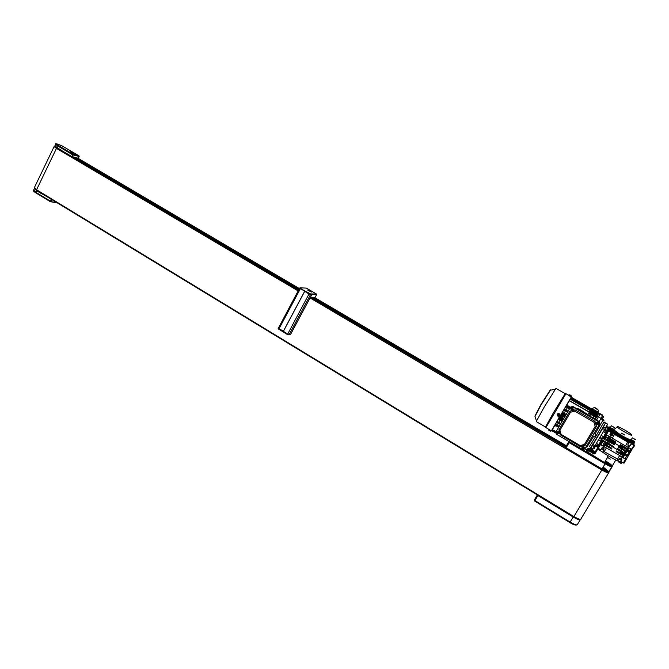 <?xml version="1.0" encoding="UTF-8"?>
<svg xmlns="http://www.w3.org/2000/svg" width="669" height="669" viewBox="0 0 669 669"><rect width="100%" height="100%" fill="white"/><g stroke="black" fill="none" stroke-linecap="round" stroke-linejoin="round"><path stroke-width="1" d="M537.324 494.918L534.355 500.052L537.374 494.951M537.316 495.052L537.868 495.553L534.899 500.571L534.355 500.052L534.631 501.022L569.846 522.548L570.147 522.088C574.161 524.421 576.544 525.282 577.297 524.663L580.249 519.754M537.324 495.102L534.355 500.103L534.623 501.031L534.899 500.571L570.147 522.088L573.182 517.037L537.868 495.553M573.182 517.037C577.247 519.395 579.63 520.256 580.332 519.629L580.341 519.52M594.448 448.347L593.47 448.029L594.448 448.347M593.37 450.153L590.175 448.28L593.37 450.153M593.01 450.747L589.815 448.882L593.01 450.747M591.898 450.856L589.958 449.76L591.898 450.856M590.367 449.451L592.157 450.496M592.073 451.031L590.016 449.811L592.073 451.031M592.634 451.324L589.364 449.635L592.634 451.324M594.181 452.403L594.164 452.445C592.333 452.068 590.217 450.881 587.834 448.882L589.063 448.999L587.767 448.698L587.474 449.484L593.244 453.022L587.474 449.484L587.834 448.882C590.217 450.881 592.333 452.068 594.164 452.445L594.942 453.833L593.846 453.983L593.186 453.005M593.721 447.67L594.415 448.255L593.721 447.67M632.272 437.819L635.55 439.709L632.272 437.819M634.446 441.54L631.285 439.466M621.501 433.152L624.796 435.042L621.501 433.152M623.684 436.89L620.498 434.975M611.29 425.752L614.527 427.616L611.29 425.752M613.54 429.255L610.295 427.558M623.424 437.409C627.673 439.709 630.323 440.854 631.369 440.838L631.728 440.227L634.488 441.498M631.369 440.838L634.162 442.192L632.648 441.072M634.145 442.067L634.162 442.192C633.334 442.819 629.161 441.013 621.635 436.79C615.589 433.244 611.725 430.568 610.044 428.754L609.936 427.984M633.978 442.502C634.505 444.86 612.219 432.433 609.869 429.063L608.949 427.984L608.397 429.924L607.778 429.565M593.244 453.022L594.147 452.512M610.354 459.118L607.193 457.178M621.258 463.609L618.114 461.677M601.347 448.815L603.321 450.279M619.034 459.369L621.3 460.297M602.033 451.751L597.743 449.133L594.942 453.833M597.743 449.133L598.395 448.824C602.526 453.089 620.021 462.998 622.663 462.555M612.536 466.067L605.587 460.749M602.986 467.355L608.89 472.13C606.791 472.197 602.828 470.165 597.016 466.034M580.466 519.412C578.1 519.604 574.219 517.63 568.834 513.483M602.97 467.372L606.816 470.491C606.449 470.8 604.918 470.19 602.209 468.651M606.632 470.792C606.273 471.101 604.734 470.491 602.025 468.952L565.539 447.394L568.558 442.226L569.152 442.677L566.108 447.82M609.108 464.896L611.115 465.34M611.282 465.44L611.307 465.381C610.68 465.724 608.43 464.746 604.567 462.455C608.347 464.671 610.529 465.624 611.14 465.29L605.462 460.966M611.19 465.072L605.47 460.941M611.173 465.106L609.802 463.818M566.459 445.671L567.872 443.279L566.459 445.671M567.956 443.137L566.359 445.838L567.956 443.137M604.868 461.953L608.012 463.408L605.219 461.367M604.843 461.986L607.996 463.441L605.194 461.401M631.82 435.101C632.105 436.456 618.566 428.896 617.295 426.989L617.153 426.671C617.01 425.434 629.905 432.6 631.595 434.699L631.82 435.101M620.506 434.808L613.348 429.456M631.235 439.759C630.65 440.068 628.174 439.056 623.801 436.698M613.532 429.272L614.117 429.339M612.704 429.49L612.57 430.108L621.635 436.79L623.399 437.551L623.792 436.798C628.04 439.098 630.691 440.244 631.728 440.227M619.971 435.419L620.339 434.808L612.938 429.506L612.57 430.108M609.86 428.118L612.436 429.933M611.817 428.377L612.302 428.553M612.411 428.595L613.13 428.888M587.265 449.685L586.362 451.19L587.558 448.916L587.29 449.777L593.846 453.983M568.884 441.532L565.832 446.75L566.501 447.151L565.882 446.7L565.522 447.352M603.162 467.054L609.074 471.829L612.152 466.703C611.541 467.079 609.191 466.117 605.111 463.801L569.152 442.677L569.545 442L601.473 460.74M604.525 462.53L605.495 463.099C609.183 465.189 611.307 466.059 611.867 465.716L612.152 466.703M567.437 444.007L566.718 445.228L567.437 444.007M602.794 467.673L606.582 470.6M586.362 451.19L604.483 462.588L607.46 457.621M633.234 441.431L633.861 442.159M609.794 428.219L610.161 427.616L612.804 429.322M620.339 434.808L623.767 436.941M612.461 426.312L613.841 427.215L612.369 426.479M622.688 433.713L624.093 434.641L622.588 433.88M633.451 438.379L634.856 439.307L633.351 438.538M62.643 151.98L63.262 151.487M592.667 464.495L593.102 463.726M42.657 193.634L41.277 193.324M34.42 188.441L36.594 190.707L41.629 193.776M52.123 199.73L41.695 193.642M75.873 158.143L76.057 157.759L74.777 157.499M73.08 153.285L70.546 151.972L73.08 153.285M70.671 151.871L73.448 153.318L70.671 151.871M79.118 156.504L72.662 154.773L58.027 146.16L57.258 147.774L61.857 150.517M57.258 147.774L54.958 145.708M62.301 150.918L71.809 156.521L78.281 158.244M79.176 156.563L78.917 155.785L62.468 146.118C56.271 143.317 54.992 143.183 58.613 145.708L73.239 154.313L78.883 155.777L62.501 146.143M72.595 153L71.207 152.315L72.595 153M37.347 190.807L41.963 193.032M34.504 188.19L34.37 188.541C35.357 189.795 37.874 191.284 41.921 193.015M58.613 145.708L58.027 146.16L55.602 144.379L54.699 146.252L61.665 150.366M56.547 147.347L59.733 149.237M596.43 443.405L597.534 444.049L596.071 446.499L594.883 445.797L594.281 446.825L592.324 445.688L590.953 447.561L605.52 422.933L603.379 427.123L605.353 428.26L604.525 429.557L602.627 428.461M607.469 424.054L605.353 428.26M604.542 429.607L604.809 429.105M594.281 446.825L592.893 448.698L590.986 447.578M604.584 429.623L594.925 445.822L592.968 444.676L602.61 428.486L604.584 429.623M595.979 436.088L589.339 446.616L590.953 447.561L591.848 445.721M592.55 444.425L592.851 443.881M597.785 446.282L602.836 437.702M606.532 439.968L608.798 436.171L606.532 439.968L608.338 441.013L607.268 442.836L602.016 439.784L601.439 440.06M598.211 446.449L597.76 445.746M608.071 441.49L602.819 438.438L607.134 430.025M608.062 429.95L607.435 430.192L607.536 429.314M606.984 425.233L607.427 428.369L605.805 427.441M607.427 428.369L606.942 425.317M605.997 429.807L606.942 430.359L607.937 428.511M596.146 446.374L593.763 447.611M597.007 446.859L597.802 445.671L596.899 445.144M598.655 439.75L600.821 441.005L603.413 436.656L601.247 435.402M600.118 437.309L601.849 438.312L601.297 439.24L599.399 438.513M599.951 437.585L601.849 438.312M603.388 431.714L604.5 432.358L605.972 429.891L604.776 429.197M605.211 431.229L604.048 430.56M605.972 429.891L604.86 429.021M596.765 445.387L595.619 444.718M597.534 444.049L596.547 443.213M594.047 433.428L595.05 434.014L595.611 436.021L593.478 436.665L592.475 436.079M607.502 424.079L603.923 422.022L595.987 436.079M601.013 418.259L603.396 419.647L604.124 421.002L600.854 418.568M586.103 446.792L586.822 447.21L593.478 436.665M602.577 415.616L602.761 415.131L600.494 413.835L600.302 414.312L602.577 415.616L599.207 421.57M600.302 414.312L600.494 413.835M600.076 413.802L598.429 412.857L600.085 413.835L598.379 416.829L599.733 415.265M597.141 416.118L598.379 416.829L596.547 420.149L598.37 416.837L600.971 418.326M559.928 430.209L570.54 412.196L574.822 411.167L593.947 422.206L595.167 426.429L584.405 444.534L580.098 445.521L561.124 434.398L559.928 430.209L558.908 429.816L569.938 411.084L575.072 409.854L574.822 411.167M570.54 412.196L569.938 411.084M561.124 434.398L560.346 434.842L558.908 429.816M580.098 445.521L580.073 446.415L560.346 434.842M584.405 444.534L585.241 445.228L580.073 446.415M595.167 426.429L596.439 426.396L585.241 445.228M593.947 422.206L594.967 421.319L596.439 426.396M575.072 409.854L594.967 421.319M598.722 421.796L572.497 406.727L570.281 407.505L555.956 431.856L556.675 434.365L582.875 449.635L584.89 448.815L599.457 424.33L598.805 421.587L572.622 406.551L570.423 407.296L572.973 406.71L598.805 421.587L599.633 423.945M598.839 424.271L596.748 424.765L596.163 422.733L598.253 422.239L598.839 424.271L597.71 422.825L596.731 423.293L597.25 424.263L598.153 423.937M596.087 422.883L597.961 422.03L598.956 424.012M597.869 423.594L596.731 423.293M597.25 424.263L597.517 423.786M571.025 395.588L571.502 396.274L569.135 394.835M570.624 395.195L569.754 394.869L570.582 395.245M571.192 396.792L568.717 395.329M568.959 394.852L569.779 394.844M548.538 429.69L550.98 431.179M550.746 431.171L548.889 430.41M548.99 429.481L550.888 430.593M548.513 429.841L549.333 430.769M556.491 432.057L558.523 431.58L559.1 433.587L557.06 434.072L556.491 432.057L557.536 433.579L558.498 433.119L557.988 432.157L557.101 432.483M556.566 431.948L558.573 431.505L559.092 433.604M558.155 432.927L558.339 433.395M558.046 433.111L557.536 432.567M557.536 432.935L557.252 433.412M578.551 409.244L583.151 411.887L578.551 409.244M582.49 411.51L579.203 409.62L582.49 411.51M599.708 423.72L598.897 421.353L594.85 419.17L594.992 418.593M587.926 414.512L584.38 412.447C581.67 410.356 579.295 409.035 577.238 408.483L576.987 408.876L572.764 406.342L570.565 407.103M562.236 416.135L561.4 417.531L562.495 417.941L563.206 416.728M561.308 415.34L562.378 415.491L561.14 417.69M561.283 415.349L560.304 417.397L560.881 416.394L561.575 416.795M560.881 416.394L561.575 415.24L562.261 415.641M560.998 417.799L560.304 417.397M572.697 407.513L573.274 409.528L571.217 410.022L570.64 408.006L572.697 407.513L571.192 408.558L571.702 409.52L572.672 409.052L572.304 408.174M572.321 408.859L571.418 409.353M570.724 407.889L572.455 407.321L573.249 409.562M558.699 417.866L559.501 418.342L561.86 414.328L561.048 413.86M562.612 417.882L563.248 416.804L562.612 417.882L563.156 418.209L562.269 419.823L561.383 419.421L562.169 418.092L563.156 418.209M559.058 418.075L558.799 418.518L560.681 419.011M560.463 419.379L562.57 420.609M556.608 422.298L554.877 425.183L558.607 427.357L554.877 425.183M565.715 406.727L569.47 408.893L565.715 406.727L569.428 400.58L590.292 412.781M567.78 411.761L564.017 409.579L563.8 409.955L567.563 412.129L563.8 409.955M563.833 409.972L561.927 413.124L565.698 415.307L561.927 413.124M558.799 418.518L558.306 419.287L562.069 421.47L558.306 419.287L557.085 421.462L558.749 422.315L559.953 420.241M557.085 421.462L556.566 422.273L560.313 424.455L556.566 422.273M598.17 413.291L599.884 414.278M570.858 397.629L571.978 397.687L573.592 399.109L571.844 397.904M571.134 397.227L571.953 397.695L571.142 397.21M571.669 398.088L573.45 399.41M561.391 413.283L561.96 413.141M564.017 409.579L565.765 406.752M561.751 413.492L564.987 415.215L563.766 415.365L561.86 414.328M561.115 418.041L560.078 417.439L559.51 418.334L561.383 419.421M556.081 431.639L552.351 429.657L554.936 425.216M573.567 399.477L573.693 398.967M595.351 415.7L597.016 416.436L595.259 419.404M597.317 414.721L597.902 414.839L596.965 416.411M597.935 413.685L598.471 413.768L597.852 414.813M561.324 415.332L561.893 414.278M560.078 417.439L560.329 417.021M590.802 409.587L571.042 398.03L570.431 399.067M590.158 410.666L570.389 399.042L569.47 400.606M566.317 405.832L567.989 406.677L568.324 406.116L567.095 404.544M564.327 409.144L565.999 409.997L567.379 407.689M562.42 412.355L564.084 413.216L565.456 410.908M563.766 415.365L562.989 416.703L562.177 416.235L562.596 415.524L561.525 414.905M564.987 415.215L563.967 416.82L562.989 416.703M559.878 417.707L560.948 418.326L561.358 417.623L562.169 418.092M555.471 424.28L557.135 425.116L558.222 423.234M554.618 425.785L556.374 426.053M555.738 432.458L551.942 430.443L552.385 429.682M555.722 432.776L551.984 430.468M570.406 407.321L568.324 406.116M567.989 406.677L570.063 407.873M597.777 415.048L597.292 414.763M590.183 410.624L570.297 399.209M570.916 398.239L590.777 409.629M597.91 413.726L598.345 413.977M575.348 399.878L571.861 397.879M591.254 408.826L575.424 399.753L575.072 400.346M575.424 399.753L591.271 408.784M571.886 397.838L575.373 399.836M565.999 409.997L568.098 411.218M564.084 413.216L566.2 414.437M562.144 412.748L565.915 414.931M561.534 417.381L562.805 418.167M562.554 418.133L561.508 417.414M562.286 421.102L558.523 418.911M556.784 421.896L560.53 424.087M560.848 423.536L558.749 422.315M557.135 425.116L559.209 426.329M555.931 388.388L544.315 406.894L536.496 421.01L536.337 421.646L545.444 426.989M545.519 426.973L553.656 412.321L565.046 393.916M551.331 430.853L545.921 427.575L565.949 393.732M570.573 396.592L569.102 395.747M551.616 430.51L571.385 396.842L551.599 430.501M557.411 415.809L558.272 416.285M558.381 416.302L557.319 415.7M553.781 427.048L553.221 427.968M572.48 398.699L571.803 398.314M559.217 413.634L559.786 415.616L557.77 416.101L557.202 414.119L559.217 413.634L557.737 414.663L558.239 415.608L559.192 415.148L558.824 414.287M557.327 413.935L558.933 413.425L559.727 415.708M558.849 414.964L557.954 415.441M558.205 415.048L558.239 414.604M582.381 448.932L581.804 446.9L583.87 446.424L584.455 448.456L582.381 448.932L583.853 447.979L583.335 447.017L582.356 447.477L582.732 448.364M581.746 447.009L583.468 446.164L584.555 448.23M583.276 447.904L582.858 447.41M583.184 447.268L583.627 447.185M582.875 448.439L583.117 448.021M592.308 408.659C593.863 407.413 595.167 407.354 596.204 408.483C597.986 409.185 598.621 410.281 598.119 411.753L595.059 410.532L592.416 408.483M591.956 408.525L593.119 409.62L591.179 413.4L593.428 409.829L594.716 410.356L595.251 410.666L593.01 414.454L595.385 410.741L593.269 414.604L595.77 410.992L593.671 414.83L596.02 411.167L593.938 414.989L596.138 411.268L594.072 415.064L596.38 411.468L596.982 411.887L594.858 415.466L597.007 411.736L595.009 415.516L597.174 411.744L595.151 415.566L597.333 411.769L595.293 415.616L597.492 411.803L595.443 415.666L597.643 411.853L595.586 415.717L597.793 411.912L595.87 415.817L598.329 412.255L596.163 415.917L598.454 412.204M593.378 409.921L592.951 409.645M595.393 415.633L595 416.294L592.274 415.223L589.941 413.375M595.084 416.16L595.97 416.912L594.917 418.71L589.74 416.16L587.85 414.646L588.904 412.848L590.016 413.233M593.303 418.158L594.323 416.436L593.729 416.143L592.709 417.874M595.937 416.988L594.323 416.436M587.85 414.646L588.904 412.848M589.18 415.792L590.2 414.069L588.871 412.924M589.74 416.16L590.76 414.437L590.2 414.069M593.729 416.143L590.76 414.437M598.546 412.489L596.522 416.001M598.496 412.422L596.305 415.959L598.479 412.33M597.016 416.436L596.012 415.859M598.011 412.071L595.728 415.767L597.994 411.979M596.43 411.678L594.34 415.198L594.733 415.424L596.89 411.903M596.489 411.577L594.214 415.123M596.02 411.167L593.679 414.822M595.77 410.992L593.411 414.663M595.251 410.666L592.885 414.362M594.95 410.565L592.876 414.379L595.084 410.641M594.984 410.515L592.617 414.211M594.682 410.423L592.609 414.22L594.816 410.49M592.475 414.144L594.549 410.348M594.407 410.281L592.341 414.069M592.207 413.994L594.273 410.222M594.131 410.156L592.073 413.919M593.838 410.047L591.814 413.768L593.98 410.105M593.88 409.972L591.689 413.676L593.687 410.005M593.528 409.963L591.547 413.609M590.861 413.158L592.91 409.553M592.868 409.47L590.794 413.124M590.744 413.057L592.826 409.386M592.784 409.311L590.677 413.024M590.627 412.957L592.734 409.244M592.684 409.177L590.551 412.924M590.501 412.857L592.625 409.119M592.575 409.052L590.434 412.823M590.384 412.756L592.517 409.002M592.458 408.943L589.841 413.542M590.267 412.648L592.399 408.893M592.341 408.843L590.192 412.614M590.142 412.547L592.282 408.792M592.216 408.742L590.075 412.514M590.025 412.447L592.157 408.7M592.09 408.659L589.958 412.413M591.948 408.592L589.907 412.347L592.023 408.625M589.79 412.246L591.881 408.558M592.224 408.525L589.715 412.213M589.665 412.146L591.731 408.508M591.647 408.491L589.598 412.104M589.548 412.037L591.563 408.483M589.431 411.97L591.496 408.483L589.481 412.004M598.579 412.539L596.505 416.034M594.08 415.048L596.263 411.368M593.278 414.588L595.51 410.825M592.483 414.128L594.716 410.356M592.216 413.977L594.448 410.222M591.948 413.827L594.164 410.089M591.421 413.517L593.587 409.871M621.986 435.887L623.659 436.832M624.846 454.728L626.686 455.798L625.047 458.875L625.875 459.36L619.561 455.74L617.336 459.444L618.541 460.147L619.686 458.315L621.367 457.939L621.844 459.57L620.765 461.443L623.976 463.199L626.209 459.494L631.845 449.451L625.515 445.838L627.781 441.866L628.969 442.819L627.748 442.125M598.253 448.297L600.762 449.76L601.899 447.937L603.555 447.561L604.099 448.907L602.961 451.048L604.157 451.742L606.365 448.046L600.461 444.609L598.253 448.297L597.634 447.82L602.192 440.829M622.672 438.747L623.098 438.036L619.803 436.138L619.377 436.849M625.03 451.04L624.026 452.712L624.687 453.139L625.197 452.286L624.695 453.097M625.699 451.424L625.197 452.286L625.707 451.433L618.424 447.176L618.7 446.716L625.992 450.973L627.012 449.267L624.361 447.728L624.637 447.26L627.296 448.807L628.158 447.369L627.321 448.573L620.364 444.542L620.054 445.203L620.33 444.743L624.637 447.26M627.087 451.015L628.985 452.11L628.024 453.925L627.121 455.229L625.214 454.126M621.593 449.016L620.782 450.371L624.026 452.712M622.287 449.417L621.426 450.847M609.3 441.916L608.506 443.238L613.44 446.574L613.164 447.034L608.556 444.358M618.424 447.176L618.775 446.282L625.992 450.973M626.125 450.454L626.644 449.551L623.332 447.636L622.078 448.197M622.396 447.653L610.111 440.536L609.802 441.072L614.819 443.99L614.451 444.877L608.196 441.272M624.921 450.981L624.068 452.386M617.336 459.444L617.203 458.859L604.199 451.659M614.51 434.407L627.756 442.05L625.431 445.922L612.26 438.17M614.543 434.223L627.781 441.866M629.646 446.098L627.756 445.002L628.718 446.206L630.073 445.688L631.227 443.848L634.429 445.872L631.227 443.848M611.073 432.5L609.777 431.472L609.944 430.853L608.146 429.816L607.929 430.577L611.073 432.5L610.003 434.373L610.772 436.121L612.143 435.611L613.289 433.771M609.919 434.541L610.839 435.879L612.202 435.368L613.348 433.537M602.343 442.535L604.241 443.639L602.928 445.997L619.67 455.505L617.353 459.36M628.224 455.873L626.209 459.494M632.648 444.141L634.48 445.194L632.648 444.141L632.414 444.534M631.845 449.451L634.429 445.872M631.929 449.484L630.106 452.762M629.914 452.654L628.04 455.765M609.476 428.954L609.626 428.352M632.481 441.339L633.735 442.109M610.103 427.708L608.941 427.039L609.693 427.014M621.844 459.57L620.765 461.443M625.532 459.218L623.299 462.923M604.032 449.183L602.961 451.048M628.969 442.819L627.882 444.701L628.684 446.474L630.047 445.955L631.202 444.116M631.511 449.309L633.752 445.587M614.493 434.465L612.269 438.178L606.348 434.75L608.556 431.045M609.267 429.314L610.12 429.841L609.894 430.66L615.605 433.955L609.902 431.003M606.348 434.75L603.739 438.346L605.93 434.449M601.582 440.478L602.426 440.545L600.319 443.823M607.945 429.665L608.865 427.307L607.628 429.373M602.15 447.645L603.563 448.464L603.923 447.87M603.622 449.752L601.523 448.531M610.83 432.918L612.336 433.788L611.801 434.691L610.312 433.83L611.784 434.716L611.165 435.929M611.491 435.31L611.7 435.812M617.863 435.971L609.869 431.112M609.626 436.648L608.773 438.078L611.407 439.6L611.131 440.06L608.497 438.538L607.477 440.235L610.111 441.757L609.835 442.226M607.184 442.97L608.823 443.923L608.539 444.383L605.913 442.853L604.901 444.551L607.527 446.081L607.251 446.541L604.625 445.01L603.747 446.474M604.241 443.639L602.928 445.997L600.963 444.852L603.246 441.022L602.426 440.545M606.825 435.026L604.559 438.822L603.739 438.346M607.678 437.886L605.779 436.782M600.461 444.609L600.963 444.852M612.536 431.371L612.177 431.982M618.34 436.247L618.775 435.519M629.721 442.1L630.056 441.548M623.424 439.182L623.859 438.454M633.61 443.062L632.606 442.803L632.18 443.514M633.484 443.279L633.852 442.669M632.665 443.957L624.227 439.399L632.498 444.091L626.753 440.461L632.523 443.714L632.606 442.803M634.02 442.426L634.003 444.734M621.401 460.121L619.318 458.909M606.03 434.516L605.855 433.813L608.146 429.816M600.143 444.375L599.993 443.639M599.834 444.132L594.415 453.197L593.52 453.005M605.713 434.281L607.929 430.577M628.994 447.854L623.048 457.713L625.047 458.875L630.992 449.008L629.462 451.19L627.622 450.12M626.686 455.798L627.062 455.196M609.885 431.053L617.972 435.795M625.39 450.187L626.008 450.856M618.775 446.282L618.7 446.716M608.598 440.528L609.802 441.072M607.502 440.202L608.648 440.403M610.111 441.757L614.736 444.417M606.331 444.224L607.929 444.183L620.196 451.307L620.564 452.244L623.868 454.159L623.383 455.296L624.411 453.599L617.203 448.899L617.479 448.447L624.687 453.139M617.479 448.447L620.782 450.371M617.119 449.342L617.403 448.874M624.353 453.565L623.65 453.156M623.868 454.159L624.244 453.565M607.343 442.711L608.506 443.238M608.823 443.923L613.44 446.574M628.944 452.085L629.462 451.19M605.136 444.157L606.047 444.684L606.783 443.497L605.855 442.953M607.527 446.081L611.876 448.263L605.052 444.291M619.67 455.505L622.22 457.228L623.107 455.765L620.456 454.218L620.732 453.758L623.383 455.296M623.031 455.723L622.22 457.228L623.048 457.713M623.424 454.979L616.492 450.948L616.157 451.692L616.433 451.232L620.732 453.758L620.456 454.192L616.157 451.692M610.111 440.536L609.275 439.29M611.407 439.6L615.739 441.866L608.882 437.894M634.237 441.916L634.68 442.351L634.153 442.05M633.434 441.632L632.891 441.323M609.827 428.035L608.823 427.458L607.669 429.389M609.961 427.943L608.865 427.307M607.577 429.339L608.941 427.039M607.92 428.586L609.033 426.73M634.112 443.304L634.68 442.351L634.17 442.518M623.056 449.894L623.332 449.426M607.268 442.836L607.026 443.221L605.219 442.167M624.361 447.728L620.054 445.203M615.697 442.058L615.421 442.527L611.14 440.043M611.817 448.539L611.533 449.008L607.268 446.516M623.332 447.636L622.722 448.682M620.974 451.575L620.564 452.244M624.637 447.243L624.361 447.703M623.341 449.409L623.056 449.869M604.032 437.752L603.413 437.401M604.91 438.237L606.842 439.357L604.901 438.262M609.409 439.065L608.631 440.394M625.841 440.578L615.304 434.49L625.841 440.578M622.011 435.745L623.073 436.347M42.883 194.11L564.544 511.451L42.883 194.11L42.665 193.466M564.544 511.476L564.837 511.057M310.868 291.793L308.15 290.304L310.868 291.793M310.96 291.751L308.158 290.254M311.328 292.06L307.773 289.97L311.328 292.06M311.378 292.06L307.673 290.078M313.301 297.998L314.99 297.613L316.654 294.511L310.65 294.368L299.745 288.005M311.804 294.686L310.491 294.661L311.804 294.686L290.513 334.492L287.628 334.007L278.371 328.111M300.281 288.874L299.536 288.331L278.179 328.504L288.991 334.901L310.491 294.661L300.44 288.59L310.533 293.925L316.537 294.067L306.36 288.096L300.189 287.837L300.69 288.306M310.274 297.546L312.691 297.638M316.537 294.067L316.654 294.511M308.743 290.538L310.357 291.492L308.743 290.538M310.533 293.925L310.5 294.653L308.994 294.009L299.704 288.046M304.596 291.416L283.288 331.381M283.347 331.406L304.654 291.45L283.33 331.389M288.991 334.901L287.436 334.559L278.304 328.864M54.649 146.352L54.08 146.628L56.455 148.401L36.561 189.753L573.885 516.56C578.894 519.37 581.302 520.072 581.093 518.651L608.547 473M34.454 187.471L36.561 189.753M56.455 148.401L298.165 290.923M310.065 297.939L601.824 469.981C606.892 472.791 609.25 473.602 608.899 472.414L608.782 472.255M310.09 297.881L601.832 469.897C606.432 472.456 608.673 473.259 608.547 472.297M606.122 470.064L602.719 467.798M54.699 146.252L54.44 146.787L56.681 148.468L298.19 290.864M601.824 469.981L573.885 516.56M576.302 524.881C575.591 525.408 573.442 524.621 569.854 522.539L534.623 501.031M592.257 450.546L591.99 450.998M590.225 449.325L589.958 449.76L589.163 449.267M602.008 468.977L605.495 463.099M605.637 461.643L605.286 462.229M611.867 465.716C611.55 464.855 609.584 463.333 605.972 461.15L605.963 461.142M587.048 450.045L588.427 450.856L587.048 450.053M584.907 448.79L586.93 449.978L584.907 448.799M569.578 441.941L568.566 442.268L565.539 447.394M569.378 441.816L568.558 442.226L568.926 441.557M588.536 450.722L587.633 452.227M620.314 434.95L619.946 435.561M632.79 440.829L632.422 441.44M611.759 428.72L611.399 429.331M72.904 156.956L298.658 289.978M311.528 297.563L565.573 447.26M565.581 447.26L566.217 447.636M74.568 157.374L298.909 289.526L74.585 157.382M312.582 297.58L565.849 446.767L312.59 297.58M76.291 157.817L299.16 289.05M313.669 297.596L566.802 446.649M77.93 158.235L299.394 288.598M314.698 297.605L566.392 445.771L314.723 297.613M33.659 190.021L35.833 192.296L36.594 190.707M50.2 201.595L35.858 192.873L35.833 192.296L50.242 201.076L51.02 201.411L51.856 199.68M50.392 201.703L56.38 202.314M50.259 201.645L51.078 199.345M56.748 202.54L56.137 202.648M62.468 146.118C56.94 143.693 54.649 143.116 55.602 144.379L55.77 144.103M72.595 156.872L73.239 154.313L71.809 156.521M78.992 155.86L78.248 158.31M603.095 419.856L595.05 434.014M596.807 423.159L596.163 422.733M558.423 433.253L559.1 433.587M601.055 418.2L602.142 418.827L603.413 416.67M602.401 418.761L603.497 416.921M571.56 409.436L571.217 410.022M555.094 424.815L558.816 426.989M569.687 408.525L565.932 406.359M596.899 416.645L595.326 415.742M590.267 412.823L569.311 400.781M550.679 389.843L541.246 404.578L534.999 416.444M558.097 415.524L557.77 416.101M583.477 447.101L583.87 446.424M596.071 408.784C594.549 407.789 594.59 407.689 596.204 408.491C597.869 409.562 597.818 409.662 596.071 408.784M596.807 411.92L594.733 415.424M596.514 411.778L594.44 415.273M593.252 409.905L591.179 413.4M592.968 409.721L590.903 413.216M592.575 435.904L593.16 435.084M309.413 293.432L309.003 294M300.272 288.874L279.015 328.788M308.994 294.009L287.436 334.559M278.839 329.349L279.032 328.797M576.703 524.981C575.198 525.341 572.915 524.529 569.846 522.548M589.824 448.866L588.461 448.163L589.146 449.259M589.999 449.133L588.661 448.59M593.336 451.784L592.023 451.006M593.344 451.792L594.089 452.369M590.752 447.444L590.2 448.372L590.752 447.444M590.209 448.372L589.849 448.974L590.209 448.372M590.752 449.702L591.856 450.346M592.55 450.672L594.423 451.96M594.557 451.399L593.721 451.057M632.314 437.902L631.252 439.667M621.543 433.236L620.439 435.076M611.324 425.835L610.237 427.658M634.421 441.607L634.12 442.109M607.118 457.295L608.071 455.723M618.039 461.802L618.39 461.209M615.815 460.004L612.394 465.691M595.251 464.997L594.8 465.749M617.295 426.989L613.515 429.782M611.717 466.828L608.941 471.436M612.01 465.825L605.972 461.142M587.29 449.777L586.395 451.282M620.355 435.034L619.987 435.653M77.972 158.244L299.403 288.59M35.833 192.856C33.684 191.476 32.898 190.657 33.483 190.389L34.244 188.809M35.858 192.873L50.234 201.628M50.56 201.729L56.221 202.69M79.168 156.588L78.332 158.294M607.945 428.52L607.452 428.235M597.007 446.875L596.539 446.608M602.769 415.165L600.494 413.86M568.976 394.877L568.667 395.404M548.48 429.791L548.739 429.339M602.326 416.043L603.48 416.728M555.738 432.994L551.841 430.711M555.722 432.659L551.942 430.443M555.998 431.789L552.351 429.657M589.832 412.313L569.428 400.58M597.902 414.839L597.417 414.563M590.284 410.465L570.389 399.042M598.471 413.768L598.036 413.517M590.894 409.428L571.042 398.03M591.296 408.751L571.518 397.411M536.496 421.01L534.899 416.126L541.02 404.369L550.085 390.253L555.103 389.325M555.88 388.355L565.104 393.648M564.845 393.957L565.656 394.024M565.915 393.707L568.667 395.287M545.469 426.897L545.921 427.575M598.604 412.556L596.547 416.018M591.455 408.483L589.406 411.945M593.754 433.922L593.478 434.44M605.002 442.46L603.062 441.331M604.057 437.735L603.43 437.375M300.138 287.879L299.695 288.021M54.08 146.628L34.27 187.855"/></g></svg>
